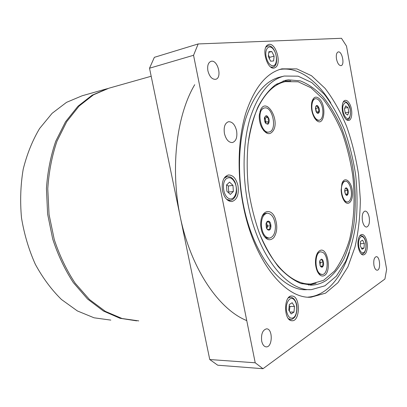 <?xml version="1.0" encoding="UTF-8"?>
<svg xmlns="http://www.w3.org/2000/svg" width="407" height="407" viewBox="0 0 407 407"><rect width="100%" height="100%" fill="white"/><g stroke="black" fill="none" stroke-linecap="round" stroke-linejoin="round"><path stroke-width="0.61" d="M209.753 359.539L217.725 365.211L262.988 368.711L255.209 362.785L209.753 359.539L149.522 68.213L193.554 55.286L198.168 43.946L154.36 57.331L149.522 68.213M292.618 296.062C300.534 297.252 300.173 321.215 292.17 320.757L291.519 320.706C283.486 319.943 283.75 295.477 291.712 295.97L292.618 296.062M198.168 43.946L341.483 38.289L346.499 46.088L386.65 269.307L384.905 279.039L262.988 368.711M193.554 55.286L255.209 362.785M243.233 205.469C236.889 173.275 238.014 138.787 245.721 113.37C254.309 87.653 266.366 72.812 281.903 68.849L296.851 68.9L311.497 75.722L325.056 88.339C333.369 99.211 340.573 111.935 346.667 126.516C352.024 141.814 355.993 157.85 358.567 174.618L360.337 199.766C360.119 216.412 358.343 232.158 355.011 247.003L347.893 266.875L337.968 282.667L325.539 293.157L311.111 297.181C285.531 299.369 253.887 261.294 243.233 205.469M261.681 341.061C260.999 334.061 262.607 329.991 266.504 328.851C272.955 328.429 272.736 347.349 266.254 346.881C264.057 346.652 262.53 344.714 261.681 341.061M373.941 265.303C373.377 260.378 374.14 257.504 376.231 256.675C380.021 256.125 380.977 270.304 377.136 270.207C375.671 270.075 374.608 268.442 373.941 265.303M336.503 59.076C335.948 55.098 336.508 52.717 338.176 51.943C342.033 50.682 345.044 65.034 341.066 65.634C339.041 65.619 337.525 63.436 336.503 59.076M207.906 70.828C207.158 65.705 208.191 62.546 211.014 61.345C217.72 59.152 222.527 78.027 215.634 79.309C212.072 79.513 209.498 76.684 207.906 70.828M362.439 220.889C361.767 215.308 362.637 212.037 365.038 211.07C366.951 211.197 368.34 213.263 369.205 217.277C369.882 222.843 369.007 226.109 366.58 227.081C364.692 226.958 363.314 224.893 362.439 220.889M224.42 133.465C223.545 127.02 224.908 123.102 228.5 121.718C232.326 121.612 235.027 124.644 236.604 130.815C237.49 137.266 236.101 141.178 232.448 142.547C228.698 142.638 226.022 139.611 224.42 133.465M222.517 190.812C221.413 182.015 223.382 176.735 228.429 174.974C232.997 174.954 236.182 178.536 237.973 185.724C239.097 194.515 237.083 199.786 231.929 201.536C227.472 201.516 224.338 197.944 222.517 190.812M267.511 45.06L268.671 44.495C275.534 42.099 281.898 63.034 275.692 67.297L274.333 67.984C267.531 70.416 261.096 49.038 267.511 45.06M349.582 103.744C352.889 109.478 352.365 120.085 348.713 120.447C347.232 120.64 345.808 119.551 344.434 117.18C341.061 111.487 341.58 100.717 345.207 100.366C346.739 100.153 348.199 101.277 349.582 103.744M367.211 248.356C366.666 252.381 365.4 254.568 363.415 254.919C360.261 255.393 357.188 247.436 358.074 240.939C358.638 236.986 359.89 234.839 361.818 234.493C365.013 234.005 368.045 241.895 367.211 248.356M283.923 76.124L279.93 77.091C265.252 80.764 253.861 94.587 245.772 118.559C238.502 142.236 237.408 174.288 243.3 204.222C253.205 256.186 282.921 291.839 307.117 289.647L310.007 289.621M247.909 203.729C257.835 255.967 287.479 291.809 311.548 289.606L324.908 285.8L336.452 276.022L345.691 261.304C350.636 249.445 354.141 236.172 356.222 221.484C357.468 206.318 357.285 190.832 355.662 175.015C353.251 159.3 349.537 144.287 344.515 129.975C338.817 116.336 332.087 104.451 324.333 94.307L311.706 82.545L298.097 76.17L284.234 76.048C269.622 79.701 258.303 93.564 250.269 117.638C243.055 141.417 242.002 173.631 247.909 203.729M308.028 297.12C326.724 295.741 341.697 277.523 349.471 252.096M330.774 102.91C316.982 80.215 298.005 66.27 279.573 69.511M290.791 80.937L283.119 81.008M308.633 285.073L316.097 283.257M326.109 280.499C321.642 283.338 316.86 284.88 311.762 285.124L300.661 283.399C293.055 280.123 285.597 274.527 278.302 266.621C271.26 257.428 264.982 246.362 259.468 233.42C254.553 219.627 250.9 204.991 248.504 189.509C246.927 173.916 246.774 158.801 248.051 144.175C250.127 130.204 253.408 117.842 257.896 107.092C262.958 97.512 268.752 90.125 275.28 84.936L285.566 80.321L288.288 79.833L300.269 80.876C308.226 83.99 315.786 89.291 322.954 96.774C329.756 105.291 335.79 115.257 341.046 126.669C345.792 138.685 349.542 151.404 352.299 164.82C355.718 185.475 356.206 205.566 353.775 225.091C351.607 237.546 348.321 248.819 343.93 258.908C338.924 268.096 332.987 275.295 326.109 280.499M194.719 84.702C176.033 116.066 169.744 171.261 181.257 221.474C192.76 271.728 219.887 309.854 246.749 320.594M151.185 76.251L108.969 88.187L93.468 94.821L79.141 106.034L66.733 121.657L56.975 141.219C51.954 155.978 48.891 171.825 47.777 188.772L49.049 214.438L54.273 239.586C59.615 255.677 66.565 270.202 75.132 283.16L89.489 299.532L105.413 311.406L122.08 318.518L138.736 320.894M107.85 88.507L92.186 95.162L77.89 106.313L65.502 121.83L55.734 141.26C50.692 155.917 47.594 171.668 46.434 188.512L47.614 214.046L52.727 239.092C57.982 255.138 64.855 269.648 73.336 282.616L87.576 299.038L103.409 311.019L120.019 318.289L136.64 320.848M106.726 88.823L82.112 95.782L66.514 102.361L52.096 113.329L39.606 128.5C32.428 140.547 26.954 154.156 23.184 169.312C20.548 185.088 19.989 201.262 21.495 217.842C24.206 234.259 28.821 249.75 35.338 264.316C42.796 277.996 51.511 289.728 61.482 299.511L77.376 310.938L94.073 317.801L110.806 320.111M316.163 120.08L314.748 118.335C311.838 113.36 310.851 107.992 311.787 102.228C313.359 96.876 315.908 95.747 319.439 98.835C327.192 106.268 323.967 128.241 316.163 120.08M341.137 190.13L341.916 183.761C344.49 174.985 352.345 182.107 352.447 192.923C352.966 201.984 347.598 206.842 343.844 200.305C342.226 197.532 341.32 194.139 341.137 190.13M321.957 267.216L322.135 266.259M321.627 259.422L321.51 259.076M319.693 250.692C327.345 245.914 332.107 271.362 324.374 275.524C321.754 276.887 319.398 275.498 317.323 271.367C315.216 266.183 314.901 260.907 316.376 255.535C317.175 253.118 318.279 251.501 319.693 250.692M275.183 218.274C277.681 225.926 277.213 232.387 273.769 237.657C269.663 241.509 265.873 240.003 262.408 233.14L261.879 231.695C260.78 228.195 260.455 224.623 260.907 220.976C262.169 209.651 271.555 208.242 275.183 218.274M273.677 129.986C270.151 135.572 266.158 134.753 261.701 127.528C259.814 123.57 259.015 119.388 259.31 114.983L260.673 109.631C266.32 97.456 279.538 118.727 273.677 129.986M248.54 140.374C250.529 127.096 253.871 115.751 258.567 106.334C265.888 92.247 274.74 84.01 285.129 81.634L298.204 81.792L311.055 87.82L323 98.937C330.347 108.527 336.726 119.78 342.134 132.697C346.896 146.266 350.427 160.5 352.711 175.402C355.219 197.873 354.187 220.121 349.537 239.616C345.797 251.999 340.786 262.484 334.498 271.082L323.601 280.326L311.009 283.959C293.737 285.032 273.418 267.44 260.46 235.907M276.735 83.99L285.129 81.634M309.595 283.979L301.704 283.74M320.141 260.093L321.917 259.412L322.191 260.867L323.377 262.286L322.72 264.168L322.975 266.02L320.365 266.107M323.377 262.286L320.37 262.398L319.749 261.192L320.161 264.26L320.37 262.398M320.034 265.41L320.161 264.26L319.968 265.222M322.975 266.02L321.098 266.906L320.482 266.3M323.641 264.341C322.904 267.536 321.754 268.02 320.197 265.791L319.627 261.935L319.892 260.694C321.962 258.033 323.214 259.249 323.641 264.341M322.09 274.491L319.459 274.048L318.249 273.066M317.185 253.551L319.988 251.897M322.817 252.391C328.892 255.601 328.439 274.684 322.227 274.486L320.451 274.023C314.27 271.082 314.682 251.618 320.853 251.852L322.817 252.391M226.475 185.037L229.543 182.138L232.967 185.378L233.359 191.494L230.331 194.439L226.872 191.224L226.475 185.037M232.967 185.378L228.332 185.984L226.699 184.829M228.185 192.445L228.719 192.063L233.359 191.494M228.719 192.063L228.332 185.984M273.58 60.958L270.67 61.203L268.299 56.563L268.864 51.704L271.784 51.521L274.125 56.141L273.58 60.958M269.378 58.679L269.805 57.29L268.437 55.377M269.805 57.29L274.125 56.141M268.788 52.34L271.784 51.521M347.919 107.514L348.891 112.078L347.644 115.054L345.401 113.456L344.419 108.852L345.685 105.881L347.919 107.514L344.724 108.135M345.253 112.77L348.891 112.078M364.031 248.046L362.037 249.267L360.302 245.909L360.587 241.346L362.596 240.166L364.306 243.513L364.031 248.046L361.472 248.178M360.439 243.732L364.306 243.513M293.986 312.077L291.137 313.95L288.782 310.18L289.311 304.543L292.175 302.727L294.495 306.491L293.986 312.077L289.932 312.021M289.336 311.07L289.967 306.456L289.209 305.626M289.967 306.456L294.495 306.491M266.361 222.715L266.946 221.83L269.388 221.973L269.597 223.911L270.767 225.763L269.765 227.635L269.719 229.436L267.277 229.334L266.936 228.917M270.767 225.763L267.613 226.017L266.392 222.67M266.829 228.749L267.613 226.017M269.388 221.973L266.682 222.202M266.763 228.642L267.089 227.849L266.926 224.13L266.275 222.939M268.676 230.123C267.694 230.021 266.916 229.212 266.341 227.696L266.005 224.018C266.366 222.141 267.124 221.179 268.279 221.138C271.515 221.123 271.932 230.464 268.676 230.123M262.062 216.493C263.181 214.565 264.545 213.492 266.163 213.288L266.28 213.278M269.317 238.131L268.432 238.192C266.753 238.304 265.176 237.469 263.7 235.689M275.427 225.982C275.412 233.063 273.423 237.113 269.47 238.12C264.916 237.632 262.205 233.348 261.325 225.269C261.38 218.218 263.339 214.194 267.196 213.192C271.815 213.644 274.557 217.908 275.427 225.982M264.56 117.364L265.791 115.893L266.514 116.733L268.162 117.379L268.152 119.531L269.073 121.5L267.882 122.914L267.618 124.155L265.7 123.331M269.073 121.5L266 122.1L265.547 120.05L264.464 117.745M265.486 123.036L266 122.1M265.461 123L265.547 120.05L265.089 117.999L264.489 117.623M268.162 117.379L265.089 117.999M264.53 120.711L264.377 118.325C265.71 114.576 267.297 114.901 269.134 119.297C269.271 124.425 267.948 125.488 265.166 122.497L264.53 120.711M259.976 111.406L263.192 108.252L264.428 107.982C272.481 105.759 277.513 129.808 269.475 131.904L268.986 132.031C260.933 134.254 255.983 109.651 264.199 108.038L264.428 107.982M268.986 132.031L267.979 132.219C266.534 132.463 265.084 131.914 263.619 130.566M315.664 106.787L316.905 105.759L317.379 106.878L318.727 107.819L315.837 108.394L315.44 107.952M318.727 107.819L318.488 109.763L319.124 111.533L317.974 112.459L317.699 113.217L316.763 112.658M316.041 111.462L315.43 108.135M316.198 111.793L315.837 108.394M319.124 111.533L316.351 112.078M316.091 105.983C317.953 103.612 320.721 110.852 318.762 112.922C318.071 113.629 317.318 113.426 316.504 112.317L315.557 107.158L316.091 105.983M319.307 120.197C317.002 120.411 314.982 118.462 313.248 114.352C310.622 107.941 311.843 99.186 315.374 98.728C317.745 98.504 319.795 100.488 321.52 104.675C324.089 111.065 322.888 119.75 319.307 120.197L318.355 120.375L315.71 119.602M312.235 100.671L314.423 98.932L315.374 98.728M345.055 188.833L346.342 188.075L346.657 189.27L347.843 190.374L344.988 190.685L344.724 190.283M347.843 190.374L347.42 192.175L347.868 193.89L345.441 194.149M345.009 193.071L344.988 190.685M344.983 192.979L344.704 190.552M347.868 193.89L346.393 195.136L345.767 194.658M347.364 188.736C349.399 191.651 347.598 197.639 345.619 194.454L344.749 191.799L344.958 189.097C345.594 187.596 346.393 187.479 347.364 188.736M347.624 201.928C343.63 202.813 339.865 191.295 342.114 184.895C342.831 182.697 343.864 181.491 345.212 181.268C349.242 180.382 352.955 191.728 350.803 198.163C350.091 200.453 349.028 201.709 347.624 201.928L346.688 202.02L344.49 201.251M342.368 182.595L344.276 181.38L345.212 181.268M226.679 199.354L230.301 200.371C231.909 200.249 233.394 199.211 234.758 197.253C236.945 194.159 237.128 189.362 235.297 182.87C233.532 178.668 230.525 176.892 230.24 176.964L227.152 176.506L223.998 178.388M235.16 183.277C238.456 191.056 234.422 201.19 228.912 198.54C223.331 196.245 221.413 182.926 226.083 178.861C229.548 176.445 232.575 177.915 235.16 183.277M270.706 67.007L272.69 67.165C280.627 65.888 275.239 43.361 267.592 46.057L265.863 47.217M268.213 45.96L266.29 46.423M266.127 56.721C264.474 48.519 269.48 43.778 273.509 49.445C277.615 54.792 277.325 65.552 273.026 65.807C269.856 65.527 267.557 62.5 266.127 56.721M346.326 119.617L347.782 119.526C350.005 120.375 352.314 109.839 348.214 104.014C346.937 102.177 345.568 101.384 344.113 101.628L343.259 102.03M346.561 119.806L347.654 119.561M348.356 118.401C345.426 119.811 341.778 111.35 342.964 105.779C345.207 100.677 347.593 101.791 350.127 109.127C350.941 113.97 350.351 117.063 348.356 118.401M361.06 253.765L362.042 253.953C366.402 254.202 367.2 242.547 364.372 238.243C363.283 236.411 362.032 235.531 360.607 235.592L359.737 235.877M358.811 246.8C357.504 240.008 360.836 233.989 363.741 237.693C366.692 241.086 366.717 250.905 363.756 252.599C361.569 253.439 359.92 251.506 358.811 246.8M288.456 318.671L290.715 319.48C291.498 319.714 292.76 319.027 294.495 317.409C296.718 314.972 297.782 307.28 296.138 302.818C294.795 299.17 292.852 297.303 290.313 297.207L288.268 297.96M286.655 311.559C284.986 303.485 289.87 295.513 293.854 299.491C297.904 303.083 297.68 315.033 293.472 317.694C290.364 319.144 288.09 317.099 286.655 311.559M281.903 68.849L281.507 68.946M311.111 297.181L309.386 297.186M310.327 285.144L311.762 285.124M320.853 251.852L319.871 251.902M227.152 176.506L225.178 176.786M230.301 200.371L228.225 200.61M272.69 67.165L271.438 67.486M344.113 101.628L343.411 101.77M360.607 235.592L359.92 235.638M361.965 253.953L361.274 253.988M290.313 297.207L288.97 297.212M290.517 319.475L289.173 319.444M267.196 213.192L266.163 213.288"/></g></svg>
